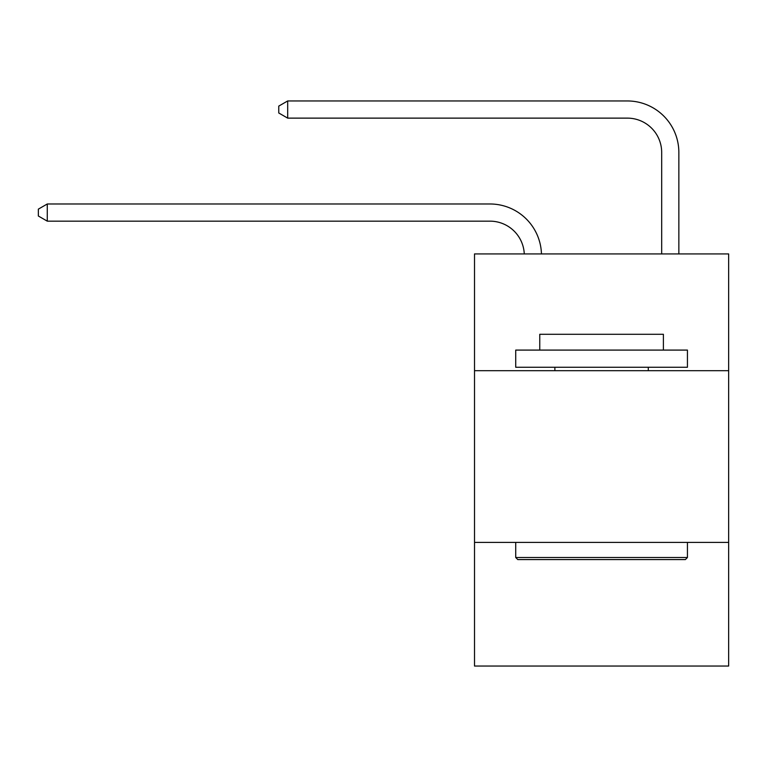 <?xml version="1.0" encoding="UTF-8"?>
<svg xmlns="http://www.w3.org/2000/svg" width="767" height="767" viewBox="0 0 767 767"><rect width="100%" height="100%" fill="white"/><g stroke="black" fill="none" stroke-linecap="round" stroke-linejoin="round"><path stroke-width="1.15" d="M728.65 370.691L728.65 253.925L474.514 253.925L474.514 370.691L728.65 370.691L728.65 666.044L474.514 666.044L474.514 370.691M728.65 542.403L474.514 542.403M489.96 221.155A34.342 34.342 178.8 0 1 524.273 253.925A34.342 34.342 0 0 0 489.96 221.155L47.276 221.155L38.35 216.006L38.35 209.142L47.276 203.984L489.96 203.984A51.514 51.514 -1.2 0 1 541.454 253.925M661.681 253.925L661.681 152.47A34.342 34.342 0 0 0 627.339 118.128L287.683 118.128L278.757 112.979L278.757 106.105L287.683 100.956L627.339 100.956A51.514 51.514 1.2 0 1 678.853 152.47L678.853 253.925M517.783 559.574L515.721 557.513L687.433 557.513L685.382 559.574L517.783 559.574M687.433 350.088L687.433 367.259L515.721 367.259L515.721 350.088L687.433 350.088M539.767 350.088L539.767 334.287L663.397 334.287L663.397 350.088M687.433 542.403L687.433 557.513M515.721 542.403L515.721 557.513M648.288 367.259L648.288 370.691M554.877 367.259L554.877 370.691M661.681 152.47A34.342 34.342 -178.8 0 0 627.339 118.128A34.342 34.342 -178.8 0 1 661.681 152.47A34.342 34.342 -178.8 0 0 627.339 118.128A34.342 34.342 -178.8 0 1 661.681 152.47A34.342 34.342 -178.8 0 0 627.339 118.128A34.342 34.342 -178.8 0 1 661.681 152.47A34.342 34.342 -178.8 0 0 627.339 118.128A34.342 34.342 -178.8 0 1 661.681 152.47A34.342 34.342 -178.8 0 0 627.339 118.128A34.342 34.342 -178.8 0 1 661.681 152.47A34.342 34.342 -178.8 0 0 627.339 118.128A34.342 34.342 -178.8 0 1 661.681 152.47A34.342 34.342 -178.8 0 0 627.339 118.128A34.342 34.342 -178.8 0 1 661.681 152.47A34.342 34.342 -178.8 0 0 627.339 118.128A34.342 34.342 -178.8 0 1 661.681 152.47A34.342 34.342 -178.8 0 0 627.339 118.128A34.342 34.342 -178.8 0 1 661.681 152.47A34.342 34.342 -178.8 0 0 627.339 118.128A34.342 34.342 -178.8 0 1 661.681 152.47A34.342 34.342 -178.8 0 0 627.339 118.128M47.276 221.155L47.276 203.984L489.96 203.984M287.683 100.956L287.683 118.128"/></g></svg>

